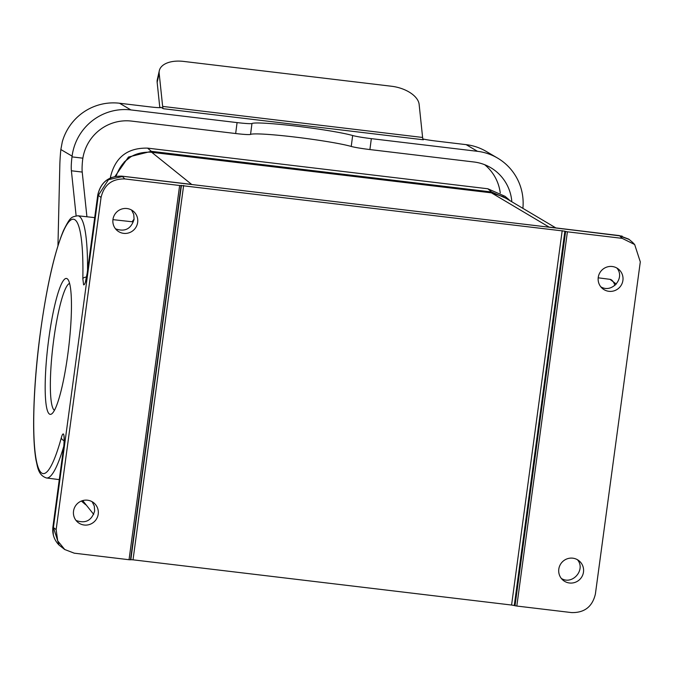 <?xml version="1.0" encoding="UTF-8"?>
<svg xmlns="http://www.w3.org/2000/svg" width="674" height="674" viewBox="0 0 674 674"><rect width="100%" height="100%" fill="white"/><g stroke="black" fill="none" stroke-linecap="round" stroke-linejoin="round"><path stroke-width="1.01" d="M163.369 108.716A13.244 2.014 96.8 0 1 162.645 106.408L159.174 73.34A26.488 14.567 -167.4 0 1 159.317 70.652A26.488 14.567 -167.4 0 1 183.589 61.41L391.56 86.255A26.488 14.567 -167.4 0 1 419.135 104.394L422.606 137.462A13.244 2.014 -83.2 0 0 423.331 139.771L163.369 108.716L160.96 107.309A13.244 0.868 -172.6 0 1 161.103 107.461A13.244 0.868 -172.6 0 1 149.855 106.863L119.534 103.24L130.899 109.921L237.079 122.601A17.659 1.163 -172.6 0 0 251.966 123.494A52.985 3.48 7.4 0 1 296.627 126.173A52.985 3.48 7.4 0 1 352.654 135.525A17.659 1.163 -172.6 0 0 371.332 138.642L477.512 151.321L466.147 144.649A52.985 52.243 -59.6 0 1 486.181 151.389L497.547 158.07A52.985 52.243 120.4 0 0 477.512 151.321M159.814 107.663L157.152 82.338A26.488 14.567 -167.4 0 1 157.303 79.642L159.317 70.652M466.147 144.649L435.817 141.026A13.244 0.868 -172.6 0 1 422.876 138.962M522.889 208.35A52.985 52.243 120.4 0 0 497.547 158.07M511.836 201.779A44.147 43.54 -59.6 0 0 490.621 167.607A44.147 43.54 -59.6 0 0 473.932 161.987L369.908 149.561A17.659 1.163 -172.6 0 1 351.238 146.443A52.985 3.48 7.4 0 0 295.212 137.092A52.985 3.48 7.4 0 0 250.551 134.421A17.659 1.163 -172.6 0 1 235.664 133.528L131.649 121.101A44.147 43.54 -59.6 0 0 82.86 158.179L72 156.882A15.451 2.351 -83.2 0 0 71.393 170.775L76.12 215.781M500.251 192.941A44.147 43.54 120.4 0 0 484.682 164.709M130.899 109.921A52.985 52.243 120.4 0 0 72.101 156.132L72 156.882M57.956 245.656L59.818 165.518A39.732 6.049 96.8 0 1 60.845 149.527L62.294 141.826A52.985 52.243 -59.6 0 1 119.534 103.24M82.86 158.179L82.658 159.62A15.451 2.351 -83.2 0 0 82.22 172.072L86.921 216.767M551.804 227.424L551.349 227.357M555.823 227.905L503.368 196.757L491.329 192.789L151.591 152.198L191.618 184.398L188.754 184.061M628.606 239.085L619.246 235.58L549.133 227.104L491.329 192.789M191.618 184.398L121.859 176.167C108.843 175.931 100.822 182.216 97.797 195.005L97.764 194.929M69.599 283.425A64.022 9.748 -83.2 0 0 53.777 339.351A64.022 9.748 -83.2 0 0 54.442 410.289M600.761 286.779C611.899 293.813 625.531 277.907 616.845 268.016M115.498 228.823C124.867 232.142 131.059 228.983 134.075 219.353L133.755 214.416L131.556 210.035M121.859 176.167L619.246 235.58M151.591 152.198C133.958 151.507 122.112 159.527 116.063 176.259M632.456 242.236L629.154 239.464L619.827 235.976L622.212 238.36L634.672 244.544L632.456 242.236M179.638 185.493L181.104 185.527L130.503 559.799L129.037 559.723L179.638 185.493L124.825 178.939L122.432 176.554L108.472 179.68L98.32 195.359L97.797 195.005L87.207 273.358C86.028 281.193 84.823 285.026 83.61 284.849L82.835 278.775A3.977 2.148 1.1 0 1 86.558 277.09M82.835 278.775A128.068 19.504 -83.2 0 0 75.387 220.137A128.068 19.504 -83.2 0 0 40.583 331.237A128.068 19.504 -83.2 0 0 41.24 472.693A128.068 19.504 -83.2 0 0 61.359 437.645A3.977 2.763 15.4 0 0 64.131 440.661M48.84 338.306A68.436 10.422 96.8 0 1 67.931 279.466A68.436 10.422 96.8 0 1 68.664 347.649A68.436 10.422 96.8 0 1 51.89 413.743A68.436 10.422 96.8 0 1 48.84 338.306M61.359 437.645C62.151 434.823 62.85 433.609 63.44 434.022C64.443 435.741 64.468 440.619 63.508 448.648L63.525 448.53M516.815 606.044L515.02 605.732L565.621 231.46L567.407 231.814L516.815 606.044L571.619 612.59C584.493 612.851 592.412 606.676 595.386 594.055L640.3 261.891L634.672 244.544M612.253 266.508A12.587 12.376 130.6 0 0 602.396 288.472A12.587 12.376 130.6 0 0 619.97 286.956A12.587 12.376 130.6 0 0 612.253 266.508M561.324 578.444C572.462 585.479 586.094 569.581 577.407 559.681M572.816 558.182A12.587 12.376 130.6 0 0 562.959 580.146A12.587 12.376 130.6 0 0 580.541 578.629A12.587 12.376 130.6 0 0 572.816 558.182M124.825 178.939C111.96 178.677 104.032 184.853 101.058 197.474L56.144 529.638L57.703 540.843L64.746 549.521L74.233 553.177L129.037 559.723M76.069 520.488C85.43 523.808 91.622 520.657 94.638 511.027L94.318 506.09L92.119 501.7M87.553 500.209A12.587 12.376 130.6 0 0 77.687 522.173A12.587 12.376 130.6 0 0 95.27 520.665A12.587 12.376 130.6 0 0 87.553 500.209M126.982 208.536A12.587 12.376 130.6 0 0 117.124 230.508A12.587 12.376 130.6 0 0 134.707 228.992A12.587 12.376 130.6 0 0 126.982 208.536M181.104 185.527L564.879 231.19L514.27 605.513L511.583 605.041L562.2 230.66M565.621 231.46L564.879 231.19M567.407 231.814L622.212 238.36M63.508 448.648L52.909 527.001L53.406 527.523L98.32 195.359L101.058 197.474M56.144 529.638L53.406 527.523L59.101 545.106L64.738 549.529M53.339 535.063L52.909 527.001C52.151 533.741 54.021 539.571 58.528 544.516M183.64 185.443L133.022 559.824L130.832 559.706L181.441 185.384M515.02 605.732L514.27 605.513M133.022 559.824L511.583 605.041M510.21 200.818L508.769 199.512L491.573 191.972L151.313 151.321L128.473 157.034L114.968 176.462M505.011 196.303L487.841 188.771L147.572 148.128C127.496 147.699 115.136 157.328 110.494 177.026L110.368 177.97M81.781 500.883L86.558 505.424M157.152 82.338L159.174 73.34M162.645 106.408L422.606 137.462M235.664 133.528L237.079 122.601M250.551 134.421L251.966 123.494M351.238 146.443L352.654 135.525M369.908 149.561L371.332 138.642M72.101 156.132L60.845 149.527M82.22 172.072L71.393 170.775M190.194 184.221L121.809 176.141A3.977 0.674 -83.3 0 0 121.75 176.15M614.974 285.397A132.045 20.11 -83.2 0 0 609.978 279.331L598.183 277.814M63.718 446.525A132.045 20.11 96.8 0 1 46.489 477.984L59.27 479.627M46.489 477.984C37.921 475.162 37.634 466.534 36.025 460.157C31.467 434.292 33.826 382.048 39.859 336.343C46.228 288.607 54.08 253.39 63.415 230.693C70.593 216.287 71.301 217.095 77.813 215.764A132.045 20.11 96.8 0 1 87.553 270.468M132.062 221.788L134.109 219.05M149.097 152.004L493.183 193.059M64.14 436.811L63.912 436.364C64.165 434.536 64.257 444.848 63.466 448.581L52.926 526.883M110.494 177.026L111.185 177.616M147.572 148.128L151.313 151.321M487.841 188.771L491.573 191.972M622.161 236.136L550.464 227.256M121.809 176.141C108.775 175.897 100.763 182.165 97.764 194.938L87.165 273.29L85.345 282.355M77.813 215.764L94.697 217.626M112.937 219.64L131.877 221.738M131.851 221.78L133.123 221.569M616.322 284.083L609.978 279.331M629.162 239.455L628.589 239.068M131.16 156.537L124.227 161.996M57.492 543.345L55.942 541.188M59.101 545.106L58.554 544.541M93.703 514.388L82.708 500.588M508.777 199.496L505.037 196.303M85.345 504.464L81.613 501.262"/></g></svg>
